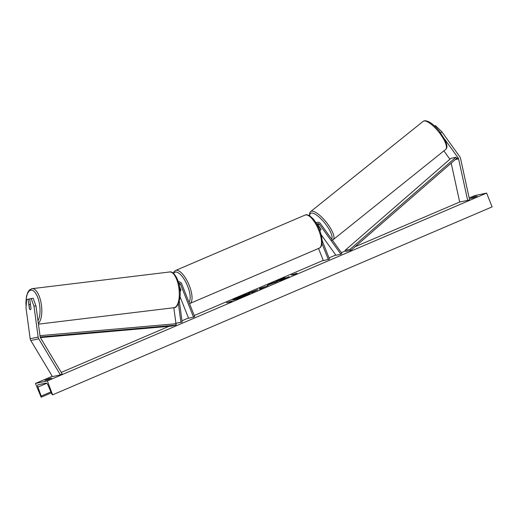 <?xml version="1.0" encoding="UTF-8"?>
<svg xmlns="http://www.w3.org/2000/svg" width="518" height="518" viewBox="0 0 518 518"><rect width="100%" height="100%" fill="white"/><g stroke="black" fill="none" stroke-linecap="round" stroke-linejoin="round"><path stroke-width="0.78" d="M30.361 309.725A2.707 1.017 -97 0 0 31.009 308.482L29.707 298.834L33.165 298.277L35.975 305.957L40.139 336.81A2.163 2.007 78.1 0 0 40.449 337.697L62.102 373.795L60.418 374.922L52.454 376.605L30.795 340.507A4.332 4.014 78.1 0 1 30.174 338.746L26.01 307.886L26.651 299.482L28.114 299.171L29.416 308.825A2.707 1.017 -97 0 0 30.329 309.732A2.707 1.017 -97 0 0 30.361 309.725M35.975 305.957L33.981 306.203L38.144 337.056A4.332 4.014 78.1 0 0 38.766 338.824L60.418 374.922M29.727 298.97L28.114 299.171M33.981 306.203L31.171 298.523M443.894 150.867L449.902 159.233M444.509 138.941L458.216 158.022A2.163 2.007 -101.9 0 1 458.592 158.877L467.657 200.362L469.612 199.929L460.554 158.45A4.332 4.014 -101.9 0 0 459.796 156.74L441.86 131.773L435.457 125.634L434.369 125.861M435.457 125.634L434.744 126.211M440.585 132.815L441.86 131.773M451.191 163.151L459.686 202.046L467.657 200.362M320.927 229.28L320.875 229.319A2.707 0.835 51.3 0 1 320.804 229.992A2.707 0.835 51.3 0 1 320.674 230.05A2.707 0.919 50.9 0 1 319.366 229.448M317.081 224.158A3.25 3.011 78.1 0 1 317.178 224.288L317.942 225.349M316.122 222.999A3.25 3.011 -101.9 0 1 320.467 223.595L341.893 253.419L340.909 254.221L335.923 255.27L321.128 234.673M316.815 224.171A1.897 1.755 -101.9 0 1 319.476 224.391L340.909 254.221M316.906 224.087A1.897 1.755 -101.9 0 1 317.787 224.754L320.843 229.014M322.112 240.443L329.5 259.097L323.361 260.645L318.544 248.472M328.341 259.589L322.021 243.622M178.399 303.645L180.911 322.261L175.926 323.316L173.821 307.724M179.992 296.594L188.584 318.285L194.716 316.738L181.695 283.845A3.25 3.011 78.1 0 0 178.309 281.844M193.564 317.23L180.542 284.343A1.897 1.755 78.1 0 0 178.691 283.152M179.299 300.977L182.155 322.112L180.911 322.261M182.155 322.112L175.926 323.316M179.519 286.402L180.847 290.028A2.707 1.004 66.8 0 1 180.504 290.87A2.707 1.004 66.8 0 1 179.986 290.786A2.707 1.004 -113.2 0 0 180.504 290.87A2.707 1.004 -113.2 0 0 180.834 289.724L179.338 285.942M29.584 309.104L29.066 305.277A2.707 1.101 83.1 0 1 29.72 304.351A2.707 1.101 83.1 0 1 29.753 304.351A2.707 1.101 83.1 0 1 30.523 304.882M235.496 298.802A9.13 0.622 -21.6 0 0 233.055 300.116M237.93 297.423A9.13 0.622 -21.6 0 0 232.802 300.071A9.13 0.622 -21.6 0 0 244.645 296.005A9.13 0.622 -21.6 0 0 249.773 293.35A9.13 0.622 -21.6 0 0 237.93 297.423M47.384 380.924L35.431 383.456L41.155 397.209A1.217 0.453 -113.2 0 0 41.181 397.202A1.217 0.453 -113.2 0 0 41.187 396.082L37.944 387.069A2.435 0.9 66.8 0 1 37.956 384.835A2.435 0.9 66.8 0 1 38.021 384.809L46.186 383.08A2.435 0.9 66.8 0 1 47.902 384.965L51.742 393.848A1.217 0.453 -113.2 0 0 52.596 394.787L47.384 380.924L486.635 193.084L474.676 195.616L469.185 197.967M459.68 202.026L355.005 246.795M345.448 250.88L341.336 252.635M335.748 255.024L329.027 257.899M323.251 260.373L194.244 315.54M188.474 318.007L181.973 320.784M176.114 323.29L174.793 323.86M168.985 326.34L61.273 372.403M52.247 376.262L35.431 383.456M267.903 285.321C266.854 285.496 267.793 284.945 270.707 283.676L275.459 281.824L270.545 284.194L277.939 281.287L267.456 285.34M257.66 289.795L252.357 292.405L248.368 293.246L257.912 289.594M283.262 278.697L285.049 277.564L276.269 281.319L280.251 280.471L289.154 276.664L283.352 278.917M44.969 380.387L47.559 379.843L51.722 378.062L49.132 378.606L44.969 380.387M472.934 197.928L470.344 198.478L474.507 196.698L477.097 196.154L472.934 197.928M229.468 302.091L232.239 300.906L226.476 302.726L229.513 302.201M296.976 273.226L292.812 275L294.198 274.411L291.213 275.039L296.976 273.226M265.87 286.473L259.693 289.264L259.622 288.435L265.87 286.473M486.635 193.084L492.1 206.889L52.855 394.735M49.346 379.15L49.132 378.606M474.721 197.241L474.507 196.698M249.624 293.557A9.13 0.622 -21.6 0 0 244.794 295.014M242.048 296.84L246.199 295.318M238.856 298.31L235.476 298.75L243.311 295.5L245.474 295.182M239.53 298.057L235.476 298.75M242.133 297.047L239.465 297.908M242.055 296.833L240.825 297.067L242.035 296.808M245.131 295.778L241.951 296.581M245.027 295.532L248.064 294.444M245.072 294.949L244.392 295.5L247.992 294.263M230.724 301.8L227.965 302.382M231.779 301.398L231.261 301.618M295.454 274.113L292.599 274.449M295.992 273.938L296.51 273.711M283.631 278.457L280.542 280.128L278.826 280.219M278.93 280.471L277.622 281.028M249.728 292.961L251.89 292.035M255.076 290.695L257.42 289.925M251.858 291.958L253.814 291.64M268.007 285.573C266.958 285.748 267.89 285.198 270.804 283.929M275.401 282.563L275.421 282.232M275.518 282.485L275.88 282.349M259.771 289.232L259.622 288.435M259.719 288.688L264.277 286.966L262.127 287.645L262.322 288.099M263.986 287.056L267.385 285.975M242.547 296.037L238.999 297.449L242.664 296.031M320.674 230.05A2.707 0.835 51.3 0 1 319.574 229.539L319.172 228.982M317.651 225.706A2.707 0.835 51.3 0 1 318.648 226.224L318.771 226.126M320.875 229.319L318.648 226.224M40.171 336.998L176.178 325.097L171.199 326.146L40.391 337.594M39.983 335.658L176.042 323.75L176.178 325.097M350.867 250.388L345.882 251.444L345.072 250.388L350.051 249.333L350.867 250.388L456.721 158.34L455.911 157.284L350.051 249.333M455.911 157.284L450.932 158.333L345.072 250.388M38.766 338.824L30.795 340.507M38.144 337.056L30.174 338.746M458.216 158.022L456.721 158.34M458.592 158.877L455.303 159.576M319.476 224.391L317.787 224.754M180.542 284.343L179.066 284.654M188.947 302.149A16.647 6.158 -113.2 0 0 187.652 286.195A16.647 6.158 -113.2 0 0 173.647 273.498M173.252 273.167L174.074 271.646L175.602 270.448A18 6.663 66.8 0 1 189.303 285.599A18 6.663 66.8 0 1 189.756 303.548L319.217 248.187A18 6.663 -113.2 0 0 318.764 230.232A18 6.663 -113.2 0 0 305.063 215.087C306.144 214.446 307.77 214.737 309.932 215.967L312.885 218.59C315.488 221.542 317.696 225.291 319.528 229.843C321.691 235.308 322.494 240.067 321.937 244.12C321.335 246.477 320.428 247.831 319.217 248.187M179.934 297.3A16.647 6.158 -113.2 0 0 180.665 298.29M37.982 320.83A16.647 6.76 -96.9 0 0 38.98 301.573A16.647 6.76 -96.9 0 0 30.802 290.19A16.647 6.76 -96.9 0 0 26.159 305.963M31.851 288.701A18 7.31 83.1 0 1 32.084 288.662A18 7.31 83.1 0 1 41.136 303.172A18 7.31 83.1 0 1 38.338 323.465M174.152 307.679A18 7.31 -96.9 0 0 178.963 288.675A18 7.31 -96.9 0 0 169.58 271.982C173.161 270.707 179.001 278.891 179.798 288.869C181.52 298.769 177.421 308.087 174.242 307.66L173.912 307.718A18 7.31 -96.9 0 0 174.152 307.679M41.181 397.202L51.321 392.864L41.213 397.183M46.769 383.301L37.944 387.069M50.913 391.925L41.187 396.082M445.655 149.449C446.665 148.226 448.225 147.267 445.02 139.957L439.445 131.345C433.754 124.32 428.8 120.785 424.585 120.739L423.128 121.374A18 5.549 51.3 0 1 424.028 120.985A18 5.549 51.3 0 1 439.665 133.145A18 5.549 51.3 0 1 445.655 149.449L333.184 239.666A18 5.549 -128.7 0 0 327.195 223.362A18 5.549 -128.7 0 0 311.564 211.202A18 5.549 -128.7 0 0 310.664 211.584L309.699 212.937L309.486 215.682M309.777 215.864A16.647 5.135 51.3 0 1 311.337 213.092A16.647 5.135 51.3 0 1 325.395 223.815A16.647 5.135 51.3 0 1 331.624 239.115M317.424 222.339L315.727 222.701M175.602 270.448L305.063 215.087M179.914 297.487L180.847 298.75M169.58 271.982L31.76 288.714L29.384 290.041L27.83 292.256L26.463 296.445L25.9 303.082L26.107 306.662M30.439 304.267L29.753 304.351M38.429 324.151L173.912 307.718M423.128 121.374L310.664 211.584M318.117 225.213L317.605 225.621M331.734 240.3L333.184 239.666"/></g></svg>
